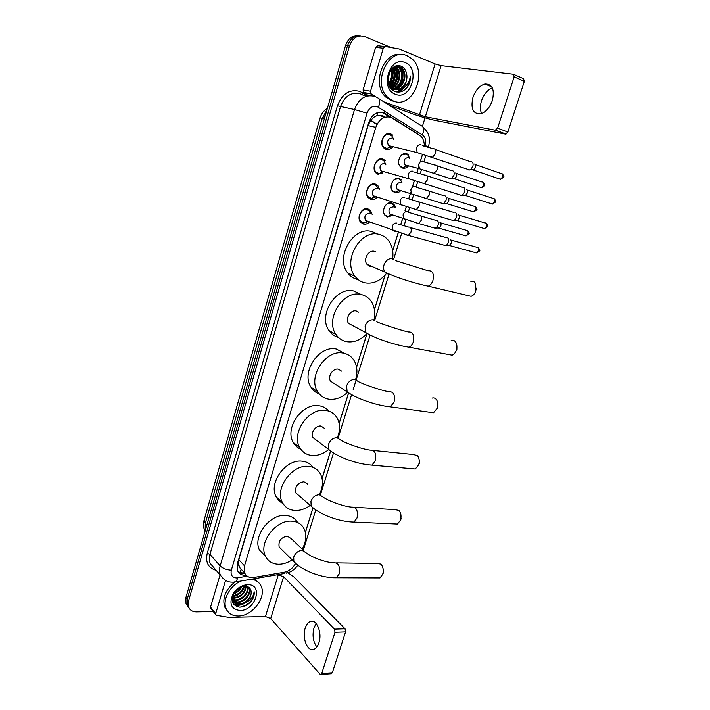 <?xml version="1.0" encoding="UTF-8"?>
<svg xmlns="http://www.w3.org/2000/svg" width="710" height="710" viewBox="0 0 710 710"><rect width="100%" height="100%" fill="white"/><g stroke="black" fill="none" stroke-linecap="round" stroke-linejoin="round"><path stroke-width="1.06" d="M392.781 215.432L387.438 216.976L385.06 215.423C380.835 210.985 386.222 200.93 391.742 202.936L394.023 204.427L395.452 207.56M400.476 190.937C398.727 192.579 396.872 193.138 394.911 192.623L392.674 191.167C388.246 186.712 393.642 176.284 399.26 178.45L401.39 179.834L399.89 179.399M408.232 166.202C406.448 168.004 404.522 168.616 402.455 168.039L400.369 166.681C395.727 162.226 401.132 151.399 406.839 153.733L408.827 155.011L407.327 154.638M369.298 222.239C367.434 223.916 365.464 224.511 363.369 224.014L360.591 222.168C356.18 217.287 361.985 206.796 367.94 208.9L370.593 210.657L372.12 214.322M376.992 197.433C375.084 199.279 373.025 199.927 370.824 199.368L368.197 197.629C363.555 192.721 369.386 181.84 375.439 184.112L377.942 185.754L379.557 189.339M378.35 174.491L375.892 172.867C371.01 167.942 376.85 156.635 383.01 159.084L385.352 160.611L379.681 159.093M392.594 147.076C390.606 149.295 388.388 150.059 385.956 149.366L383.657 147.866C378.536 142.95 384.385 131.19 390.66 133.817L392.825 135.22L386.986 133.888M385.29 117.123L382.512 115.615L376.832 115.677L373.868 117.248L370.371 120.691L369.537 120.398M424.34 145.94C424.34 141.876 423.151 138.592 420.764 136.089L390.961 117.327C384.083 115.783 379.033 119.12 375.812 127.338L244.506 565.87L244.719 573.094C246.494 576.591 249.6 578.038 254.047 577.425L284.337 572.207C289.201 571.133 292.928 568.186 295.546 563.367M370.371 120.691L373.868 117.248M239.43 567.627L238.303 563.846L240.441 568.958M370.3 120.931L368.073 125.617L238.791 559.666L238.303 563.846M305.38 532.287L312.897 508.023M322.056 478.442L330.478 451.294M339.114 423.4L348.592 392.825M356.562 367.105L366.928 333.638M374.401 309.533L385.042 275.169M392.648 250.621L398.257 232.534M400.715 224.6L402.517 218.786M405.011 210.728L406.262 206.699M408.738 198.702L410.744 192.224M412.235 187.431L414.347 180.615M416.841 172.539L418.572 166.957M420.071 162.12L422.503 154.274M384.598 148.692L385.352 148.23L384.598 148.692M388.876 147.431L390.349 147.724M366.458 209.21L366.253 208.704L366.458 209.21M376.54 173.497L377.019 173.107L376.54 173.497M385.876 164.88L384.287 161.214L382.22 159.865C376.788 157.709 371.649 167.675 375.954 172.006L379.122 173.622L382.699 171.793M375.306 184.946L374.871 183.97M378.022 174.376L379.566 173.639M380.986 173.409L382.486 173.622M189.082 608.044L187.351 605.479L187.236 599.196L347.492 45.786C350.119 38.526 354.547 35.207 360.786 35.837C354.547 35.207 350.119 38.526 347.492 45.786L187.236 599.196L187.351 605.479L189.082 608.044M187.76 606.331L186.029 603.766L185.913 597.5L345.53 45.582C348.14 38.34 352.559 35.038 358.79 35.66M417.347 133.657L383.844 112.615C376.974 111.053 371.942 114.363 368.756 122.537L237.388 563.616L237.602 570.76C239.226 574.026 242.066 575.517 246.148 575.233M239.385 602.728L236.678 603.731L239.385 602.728M236.102 603.882L233.705 604.29L236.102 603.882M213.266 611.558L196.439 611.887C192.632 611.86 190.049 610.298 188.674 607.192L188.567 600.9L349.462 45.999C352.621 37.781 357.662 34.639 364.594 36.565L391.086 47.552M425.024 117.869L422.423 126.3M244.932 573.538L238.196 571.861M381.767 112.198L389.799 116.99M481.628 113.556C480.031 110.112 479.978 105.905 481.469 100.935C483.812 94.279 487.433 89.939 492.341 87.907M492.358 100.518C494.808 89.433 492.323 83.94 484.912 84.02C479.561 85.626 475.567 90.117 472.922 97.501C470.473 108.568 473.011 114.026 480.546 113.875C485.764 112.269 489.696 107.822 492.358 100.518M368.623 95.726L363.618 92.513L363.067 89.957L370.549 91.226L383.285 48.236L375.608 47.437L377.755 45.795L385.237 46.54M363.067 89.957L375.608 47.437M389.08 105.195L411.693 113.547C420.293 116.617 428.148 118.916 435.257 120.434L505.52 134.119L495.269 130.205L425.352 116.76L383.817 101.832M513.845 74.461L523.51 78.668L524.37 81.295L514.155 76.866L513.312 74.23L441.105 65.639L435.088 63.936L399.251 49.017L385.45 46.567L383.285 48.236M495.269 130.205L497.621 128.12L507.881 132.06L524.37 81.295M507.881 132.06L505.52 134.119M497.621 128.12L514.155 76.866M370.549 91.226L371.09 93.809L375.35 96.569M393.482 101.042L388.024 97.572C371.578 83.665 388.405 46.594 407.123 55.753L411.445 58.433C428.591 71.861 412.625 109.429 393.482 101.042M395.026 101.53L391.432 100.678L385.974 97.217C370.904 84.534 383.79 50.037 402.055 54.643M407.851 86.451C409.732 83.274 410.575 79.786 410.371 75.997C409.342 83.141 405.792 87.587 399.739 89.327C405.135 86.522 407.469 81.597 406.75 74.568C406.129 70.601 404.372 67.885 401.469 66.403C389.453 60.483 382.069 87.108 394.795 91.412C399.81 93.125 404.159 91.466 407.851 86.451M405.064 62.595C420.861 68.293 410.877 100.98 395.514 94.297C379.406 89.149 389.444 55.362 405.064 62.595M393.997 89.318C403.049 89.362 407.833 73.662 401.061 67.947L398.878 66.536L396.198 66.021M391.245 88.83L391.485 88.927C401.31 93.214 409.812 74.834 401.709 68.036L399.526 66.616L395.497 66.252M391.441 88.91L392.444 88.803M392.79 88.741C401.132 87.41 404.78 72.935 398.479 67.61L396.295 66.207M393.083 88.901C401.62 87.898 405.543 73.121 399.127 67.698L396.482 66.119M391.627 87.933C399.109 85.44 401.771 72.216 395.914 67.281L394.92 66.5M391.911 88.155C399.623 85.937 402.517 72.402 396.553 67.361L395.204 66.367M390.509 86.86C396.846 83.46 398.745 71.959 393.651 67.228M390.784 87.153C397.529 83.913 399.517 71.674 394.006 67.033L393.979 67.015M389.453 85.44C394.387 80.248 395.328 74.55 392.275 68.337M389.71 85.839C395.106 80.452 396.073 74.514 392.63 68.018M388.476 83.514C391.574 79.254 392.346 74.763 390.784 70.05M388.707 84.064C392.275 79.52 393.091 74.683 391.174 69.544M387.908 79.99L389.062 73.21M388.006 81.162L389.541 72.127M389.604 86.451L393.402 89.229C400.342 92.229 408.365 82.981 406.75 74.568M388.397 83.318L391.334 87.685L394.05 89.336L399.739 89.327M402.437 69.58C403.591 75.322 402.925 80.869 400.44 86.212M399.792 87.472L399.499 87.969M389.151 84.943C392.781 79.822 393.677 74.443 391.822 68.799M390.385 86.718C395.532 80.763 396.579 74.301 393.509 67.326M392.31 87.641C398.115 81.446 399.26 74.603 395.736 67.122M397.298 88.493C403.218 82.227 404.38 75.304 400.804 67.725M396.81 92.007C399.819 91.421 402.33 89.85 404.354 87.303M389.009 84.676C392.444 79.697 393.305 74.479 391.609 69.03M390.216 86.522C395.186 80.656 396.215 74.31 393.305 67.477M391.601 87.916C397.884 81.543 399.064 74.461 395.142 66.66M396.535 88.812C402.961 82.387 404.194 75.207 400.218 67.272M396.517 91.945L403.466 87.916M402.392 91.235C407.593 88.067 410.247 82.981 410.371 75.997M476.383 288.171L475.416 291.943M467.26 295.404L471.12 296.31C473.233 295.537 474.804 293.727 475.833 290.878L475.691 283.796C474.564 281.639 472.949 280.832 470.836 281.373M375.732 251.846L374.454 251.331C368.667 249.467 362.89 259.541 366.981 264.324L369.883 266.25L371.703 266.356M386.497 273.43C380.178 281.098 372.954 284.231 364.807 282.82C360.858 281.888 357.6 279.713 355.027 276.288C342.007 260.668 361.07 228.256 379.593 234.548C383.018 235.498 385.903 237.388 388.228 240.228C392.239 245.447 393.686 251.846 392.568 259.425M357.467 279.447C353.544 278.515 350.296 276.35 347.74 272.959C334.756 257.455 353.598 225.416 372.022 231.682L375.075 232.836M456.921 346.764L456.876 349.409L456.139 350.749M448.463 354.503L452.128 355.186C454.018 354.441 455.421 352.772 456.344 350.19L456.353 350.154C457.24 347.172 457.071 344.563 455.838 342.327C454.631 340.498 453.086 339.868 451.196 340.436M358.541 312.125L356.198 310.927C350.616 309.418 344.909 318.71 348.539 323.387L352.666 325.597M366.884 333.611C360.804 340.019 354.104 342.708 346.764 341.696C342.3 340.836 338.732 338.466 336.07 334.57C324.541 319.314 343.347 289.396 361.212 294.535C365.18 295.44 368.392 297.552 370.86 300.863C374.614 306.329 375.625 312.844 373.895 320.423M338.439 337.427C334.561 336.363 331.437 334.09 329.067 330.629C317.574 315.48 336.167 285.908 353.935 291.029L360.591 294.233M437.857 403.981L437.946 407.016L437.262 408.259M430.1 412.27L433.535 412.741L437.316 408.117C438.265 404.789 437.972 401.949 436.419 399.597C435.195 398.053 433.739 397.564 432.053 398.132M341.545 371.126L338.351 369.156C332.954 367.966 327.337 376.602 330.549 381.146L350.562 394.059M347.536 392.373C341.803 397.627 335.67 399.916 329.138 399.233C324.195 398.487 320.37 395.976 317.672 391.671C307.457 376.859 325.97 349.036 343.258 353.136C347.714 353.962 351.21 356.242 353.749 359.979C357.263 365.65 357.849 372.271 355.497 379.841M319.322 393.952C315.781 392.719 312.986 390.447 310.945 387.145C300.756 372.43 319.065 344.936 336.265 349.036L344.776 353.473M419.175 459.903L419.45 463.31L418.918 464.349M412.146 468.733L415.314 469.017L418.705 464.757C419.708 461.109 419.29 458.065 417.453 455.634L413.371 454.515L373.327 450.459M324.47 428.37L320.92 426.071C315.675 425.175 310.146 433.251 313.003 437.644L315.977 439.889M328.757 449.51C323.387 453.894 317.769 455.882 311.912 455.474C306.525 454.888 302.487 452.27 299.798 447.628C290.727 433.295 308.93 407.247 325.712 410.415C330.62 411.125 334.348 413.522 336.904 417.613C340.188 423.471 340.356 430.171 337.401 437.733M300.827 449.252C297.596 447.912 295.103 445.676 293.328 442.543C284.284 428.308 302.291 402.552 318.985 405.747C323.05 406.315 326.343 408.117 328.872 411.143M400.884 514.59L400.955 519.205M394.574 523.927L397.467 524.06L400.511 520.128C401.549 516.197 401.026 512.966 398.931 510.463L395.15 509.62L354.725 507.313M307.608 484.078L303.871 481.717C297.383 483.013 294.721 486.749 295.875 492.926L298.342 495.065M310.226 505.387C305.3 508.955 300.25 510.65 295.058 510.472C289.281 510.055 285.065 507.393 282.411 502.467C274.344 488.64 292.218 464.074 308.557 466.408C313.873 466.967 317.805 469.443 320.343 473.827C323.396 479.836 323.165 486.607 319.633 494.142M282.917 503.39C279.98 501.997 277.734 499.813 276.199 496.849C268.149 483.102 285.846 458.82 302.087 461.189C306.862 461.686 310.536 463.781 313.128 467.473M382.965 568.089L383.347 572.899M377.365 577.904L379.983 577.913L382.717 574.284C383.782 570.068 383.16 566.686 380.853 564.122L377.365 563.491L336.575 562.879M303.907 550.729L291.082 538.517L287.195 536.139C280.894 537.514 278.214 541.144 279.154 547.028L281.178 549.025M292.174 559.87C287.692 562.799 283.166 564.264 278.586 564.255C272.445 564.042 268.078 561.361 265.487 556.214C258.28 542.884 275.844 519.578 291.783 521.167C297.472 521.548 301.564 524.051 304.066 528.684C306.897 534.808 306.276 541.623 302.22 549.123M265.593 556.436L259.514 550.081C252.325 536.831 269.711 513.791 285.562 515.424C291.011 515.797 295.005 518.158 297.552 522.489M393.189 138.335L391.769 135.867L389.852 134.625C384.323 132.309 379.184 142.666 383.702 147.005L386.994 148.55L390.456 146.5M392.186 138.104C387.926 138.601 386.693 141.086 388.485 145.577L390.127 146.464M471.467 161.685C473.02 162.333 473.472 163.939 472.824 166.513L470.446 169.726L468.804 170.01L467.775 169.299M474.52 164.037C475.638 164.498 475.966 165.661 475.505 167.507L473.783 169.823L472.097 169.779M393.473 139.604L393.331 138.849M384.509 163.424C380.32 163.921 379.06 166.371 380.737 170.755L382.175 171.642M463.302 187.227C464.828 187.919 465.272 189.543 464.633 192.09L462.37 195.188L460.666 195.472L459.725 194.815M466.363 189.481C467.473 189.978 467.792 191.15 467.331 192.987L465.698 195.214L464.038 195.197M379.122 173.622L383.737 171.607M382.637 171.722L383.719 171.598M378.173 188.904L376.868 186.313L374.658 184.857C369.315 182.869 364.195 192.454 368.286 196.768L371.33 198.454L375.617 196.989M376.904 188.505C372.786 189.011 371.507 191.407 373.07 195.694L374.445 196.608M455.225 212.512C456.725 213.257 457.16 214.89 456.521 217.429L454.373 220.402L452.616 220.677L451.746 220.082M458.296 214.677C459.379 215.219 459.698 216.399 459.237 218.218L457.684 220.366L456.06 220.384M374.889 196.697L375.954 196.635M370.762 213.843L369.511 211.172L367.168 209.619C361.914 207.773 356.81 217.012 360.707 221.316L363.618 223.038L367.94 221.742M369.706 213.47L369.369 213.355C365.322 213.861 364.026 216.213 365.481 220.411L366.937 221.378M446.625 237.459L447.22 237.557C448.693 238.347 449.119 239.998 448.489 242.518L446.439 245.376L444.637 245.642L443.856 245.11M450.3 239.643C451.365 240.211 451.675 241.4 451.223 243.21L449.306 245.465L475.176 252.556M367.23 221.44L368.25 221.422M409.439 157.771L408.037 155.25L406.173 154.043L401.913 154.736M399.233 164.915L400.112 166.184L403.12 167.649L407.611 165.59M408.525 157.54C404.389 158.073 403.173 160.513 404.886 164.862L406.324 165.696M452.607 170.693C454.089 171.341 454.515 172.921 453.894 175.432L451.595 178.565L450.033 178.822L449.111 178.183M455.651 172.956C456.725 173.426 457.027 174.562 456.583 176.373L454.924 178.627L453.362 178.592M409.635 158.667L409.537 158.152M406.679 165.741L407.709 165.616M401.949 182.621L400.609 180.047L398.603 178.743L394.556 179.346M391.565 189.33L392.435 190.662L395.337 192.188L399.872 190.315M400.91 182.319C396.846 182.86 395.603 185.248 397.209 189.508L398.452 190.324M444.717 195.632C446.173 196.324 446.59 197.921 445.969 200.415L443.786 203.433L442.161 203.681L441.318 203.104M447.77 197.815C448.818 198.321 449.119 199.466 448.676 201.258L447.096 203.433L445.56 203.433M398.94 190.422L399.943 190.342M394.52 207.249L393.233 204.604L391.095 203.211L387.287 203.734M383.986 213.524L384.838 214.908L387.624 216.488L391.858 215.112M393.544 206.929L393.367 206.867C389.364 207.409 388.104 209.761 389.604 213.923L390.935 214.793M436.375 220.251L436.89 220.34C438.327 221.076 438.736 222.683 438.123 225.168L436.038 228.07L433.606 227.786M439.952 222.434C440.99 222.976 441.283 224.129 440.839 225.913L439.339 228.008L437.839 228.034M391.272 214.864L392.248 214.837M316.864 646.908C313.075 641.689 312.125 635.299 314.024 627.764L316.172 623.486M318.905 642.781C322.589 632.37 316.074 617.78 309.738 621.703C307.776 622.776 306.285 624.889 305.247 628.048C301.635 638.254 307.98 653.022 314.503 649.029C316.411 647.964 317.876 645.878 318.905 642.781M210.968 608.718L210.533 607.148L215.725 613.573L225.549 580.416M210.533 607.148L220.073 574.825M287.932 572.766L293.683 576.742L345.051 628.785L345.566 631.9L335.005 632.282L334.499 629.149L283.609 576.697L277.512 574.692M215.725 613.573L215.742 614.638L216.683 615.357L228.771 617.372L265.46 616.528L270.705 618.543L320.006 674.136L321.062 674.402L321.728 673.453L332.307 672.752L345.566 631.9M332.307 672.752L331.002 673.737M321.728 673.453L335.005 632.282M251.305 579.236C255.893 579.875 259.132 582.111 261.005 585.954C266.88 597.021 252.414 616.271 238.338 616.014C232.481 616.005 228.425 613.6 226.179 608.807C222.097 600.128 229.818 585.652 241.045 581.011M227.262 610.804L224.759 607.094C222.088 598.228 225.389 589.939 234.646 582.227M252.165 600.003C253.869 597.137 254.517 594.35 254.118 591.661C253.603 596.728 250.461 600.545 244.693 603.101C249.893 599.462 251.952 595.202 250.861 590.294C250.009 587.685 248.092 586.318 245.11 586.176L244.471 586.194C240.379 586.637 236.971 588.865 234.247 592.868C230.519 600.926 232.294 605.674 239.581 607.13C244.604 607.006 248.802 604.636 252.165 600.003M247.772 584.694C263.756 584.126 255.6 610.831 239.989 610.52C230.972 609.153 228.727 603.509 233.279 593.587C236.829 588.35 241.364 585.395 246.876 584.729L247.772 584.694M232.205 600.19L236.874 601.92C244.08 602.399 251.544 593.001 248.855 587.782L248.5 587.108M232.214 600.287L237.326 602.435C244.533 602.914 251.997 593.516 249.308 588.288L248.695 587.241M232.41 599.32L235.099 599.835C241.844 600.261 249.095 591.962 247.311 586.549M232.507 599.693L235.542 600.358C242.5 600.811 249.849 591.998 247.648 586.673M232.339 597.696L233.333 597.776C240.539 596.817 244.675 592.965 245.731 586.212M232.268 598.122L233.767 598.29C241.267 597.208 245.394 593.196 246.166 586.265M232.871 595.663C238.4 594.554 242.004 591.421 243.681 586.274M232.685 596.222C238.764 595.264 242.625 591.927 244.249 586.212M234.291 592.788L240.708 587.161M233.785 593.649C237.388 592.326 239.998 590.037 241.613 586.797M232.179 599.542L232.418 600.145C233.661 602.604 235.738 603.89 238.667 604.006C245.624 604.45 253 595.654 250.861 590.294M232.25 598.299L232.862 600.669C234.105 603.127 236.19 604.414 239.119 604.538L244.693 603.101M253.967 578.774L258.254 582.235M233.546 594.101C237.335 592.53 240.157 590.045 242.021 586.664M232.507 596.888C238.622 595.459 242.74 591.883 244.843 586.176M233.972 604.618C237.468 605.976 241.285 605.381 245.42 602.834M232.268 600.775L232.8 600.846M233.12 600.873L238.951 599.843M247.258 592.255L248.704 587.241M232.729 602.541L234.557 602.923M234.877 602.95L240.637 601.947M233.759 604.361C236.315 605.399 239.172 605.302 242.341 604.068M240.184 607.139C249.192 604.955 253.834 599.799 254.118 591.661M239.856 572.872L241.134 569.58M376.832 115.677L377.711 112.526M238.24 564.051L237.273 564.024M368.073 125.617L375.812 127.338M238.791 559.666L244.506 565.87M326.884 110.05L322.269 118.268L320.059 117.993L204.143 519.977L205.296 523.314L205.154 530.965M383.95 117.585L380.01 115.126M324.372 118.739L322.269 118.268L205.296 523.314L206.876 525.018M185.913 597.5L188.567 600.9M345.53 45.582L349.462 45.999M376.052 123.913L376.974 124.108M370.567 120.54L376.957 124.472M388.796 133.533L389.231 134.403M425.112 146.136L425.281 145.585C426.461 140.864 425.494 137.314 422.379 134.927L377.161 106.598C372.537 105.533 369.164 107.734 367.034 113.218L231.327 570.174C230.395 574.878 232.108 577.47 236.465 577.94L247.302 576.209M234.016 581.969L236.102 581.863L233.652 582.191C230.297 582.102 225.869 582.706 220.402 575.207C219.257 572.446 219.177 569.358 220.144 565.932L354.512 109.526C358.772 98.583 365.517 94.199 374.756 96.391M216.133 570.281C208.252 568.071 205.288 562.418 207.231 553.33L337.445 105.799L354.512 109.526L367.034 113.218M284.719 573.449L236.102 581.863L237.779 577.833M337.445 105.799C342.113 93.747 349.577 88.936 359.846 91.386L367.549 95.903M367.611 95.912L362.837 95.06L360.414 93.862C351.281 91.696 344.643 95.983 340.498 106.695L209.956 554.359C209.015 557.723 209.104 560.767 210.249 563.491L214.216 568.062M378.962 98.734L420.941 125.519C423.914 126.673 424.402 129.815 422.379 134.927M375.945 96.906L377.205 97.616C380.098 98.69 380.498 101.885 378.394 107.201M231.327 570.174C226.552 569.873 222.825 568.462 220.144 565.932L209.956 554.359L207.231 553.33M294.082 565.781L295.662 563.438M305.406 532.438L312.968 508.058M322.091 478.602L330.541 451.329M339.149 423.559L348.654 392.87M356.589 367.274L366.999 333.682M374.427 309.702L385.175 275.027M392.674 250.799L398.337 232.552M400.795 224.617L402.597 218.813M405.09 210.755L406.333 206.725M408.818 198.72L410.779 192.374M412.35 187.325L414.418 180.642M416.921 172.565L418.607 167.116M420.187 162.013L422.583 154.292M362.437 94.82L362.57 92.744M297.845 565.16C294.943 569.358 291.171 572.02 286.52 573.139L287.887 571.044M425.281 145.585L428.529 146.934C429.594 141.521 429.701 137.864 428.822 135.947C428.68 133.888 426.772 130.968 423.089 127.205M383.586 113.085L385.663 113.502M415.261 132.344L415.829 132.468M425.352 116.76L441.105 65.639M419.406 115.029L435.088 63.936M371.374 94.031L363.893 92.726M392.586 258.715C388.698 258.236 385.832 260.277 384.012 264.857C383.222 267.661 383.524 270.057 384.918 272.054L387.837 274.007L389.328 274.149M395.408 260.588L428.103 270.732C432.594 270.448 434.2 273.687 432.931 280.45C431.893 283.423 430.331 285.331 428.236 286.166L424.589 285.393M373.629 319.811C369.733 319.509 366.884 321.594 365.091 326.076L365.765 332.599L369.715 334.836M376.753 321.878C382.397 324.177 399.597 329.972 408.303 331.987C412.856 331.685 414.507 335.014 413.273 341.971C412.341 344.669 410.948 346.418 409.084 347.217L405.596 346.64M433.535 412.741L390.34 406.848L394.077 402.037C395.284 394.893 393.597 391.467 389.018 391.778C380.471 390.269 363.742 384.43 358.497 381.687L355.115 379.477C351.21 379.335 348.379 381.465 346.613 385.858L347.11 391.778C356.589 398.736 376.433 405.454 390.34 406.848L387.056 406.457M313.003 437.644L328.925 449.634C338.084 457.426 357.911 464.367 371.987 465.121L375.333 460.701C376.504 453.379 374.8 449.856 370.221 450.149C361.789 449.111 345.548 443.244 340.623 440.067L337.028 437.75C333.123 437.777 330.301 439.943 328.57 444.256L328.925 449.634L331.872 451.888M415.314 469.017L368.943 464.881M295.875 492.926L311.175 506.203C320.015 514.785 339.797 521.939 354.015 522.072L357.023 517.998C358.159 510.517 356.455 506.904 351.894 507.153C343.551 506.549 327.772 500.683 323.13 497.062L319.358 494.701C315.444 494.879 312.64 497.08 310.945 501.304L311.175 506.203L313.66 508.369M397.467 524.06L351.237 521.965M279.154 547.028L293.851 561.539C302.371 570.858 322.091 578.215 336.433 577.745L339.14 573.991C340.241 566.358 338.537 562.648 334.011 562.844C325.739 562.648 310.412 556.782 306.01 552.735L302.087 550.356C298.173 550.676 295.378 552.913 293.709 557.057L293.851 561.539L295.919 563.562M379.983 577.913L333.904 577.745M475.283 164.551L500.967 173.462C502.6 173.426 503.177 174.562 502.689 176.87L500.488 179.302L499.006 178.796M502.405 173.923C503.896 175.894 504.304 177.003 503.603 177.243L502.689 176.87M421.057 144.813C418.864 144.387 417.285 145.532 416.335 148.248L417.187 152.597L419.903 153.484M422.237 145.594L433.242 148.754C435.434 148.638 436.18 150.271 435.478 153.653L432.479 157.283L430.579 156.724M467.073 189.96L492.811 198.285C494.462 198.241 495.047 199.395 494.568 201.738L492.465 204.081L490.983 203.61M494.249 198.72C495.793 200.699 496.21 201.809 495.5 202.057L494.568 201.738M412.918 171.163C410.717 170.773 409.146 171.927 408.206 174.624L408.987 178.787L411.631 179.745M414.187 172.006L424.935 175.13C427.163 174.997 427.926 176.648 427.225 180.083L424.358 183.579L422.468 183.065M458.935 215.121L484.735 222.878C486.412 222.825 487.007 223.987 486.528 226.366L484.513 228.629L483.048 228.194M486.172 223.286C487.761 225.23 488.196 226.339 487.468 226.632L486.528 226.366M404.86 197.247C402.659 196.901 401.088 198.063 400.156 200.735L400.866 204.728L403.449 205.749M406.218 198.152L416.726 201.241C418.971 201.099 419.743 202.767 419.051 206.246L416.308 209.627L414.427 209.148M450.877 240.033L476.738 247.24C478.425 247.178 479.037 248.349 478.558 250.754L476.641 252.946L479.516 250.976L478.558 250.754M396.881 223.073C394.671 222.771 393.109 223.943 392.186 226.588L392.825 230.413L395.328 231.487M398.319 224.04L408.587 227.085C410.859 226.943 411.649 228.629 410.966 232.152L408.339 235.418L406.475 234.974M456.344 173.426L481.957 181.982C483.528 181.955 484.078 183.073 483.608 185.345L481.504 187.697L480.12 187.245M483.306 182.408C484.832 184.378 485.249 185.479 484.548 185.692L483.608 185.345M423.187 161.276C421.074 160.886 419.557 161.995 418.643 164.605L419.459 168.749L421.944 169.592M424.323 162.013L434.893 165.075C437.014 164.995 437.742 166.584 437.067 169.85L434.183 173.284L432.399 172.779M448.392 198.241L474.067 206.246C475.656 206.211 476.215 207.347 475.744 209.645L473.73 211.917L472.354 211.5M475.416 206.645C476.987 208.616 477.422 209.716 476.694 209.938L475.744 209.645M415.341 186.544C413.229 186.197 411.711 187.316 410.806 189.898L411.551 193.883L413.983 194.788M416.566 187.351L426.896 190.378C429.044 190.289 429.79 191.895 429.115 195.206L426.364 198.525L424.58 198.046M440.528 222.825L466.248 230.288C467.854 230.244 468.431 231.389 467.961 233.714L466.035 235.924L464.659 235.534M467.597 230.652C469.221 232.631 469.665 233.741 468.928 233.963L467.961 233.714M407.567 211.58C405.454 211.269 403.946 212.396 403.049 214.961L403.724 218.778L406.093 219.745M408.871 212.432L418.98 215.432C421.154 215.334 421.909 216.958 421.243 220.313L418.607 223.517L416.832 223.082M270.705 618.543L283.609 576.697M265.46 616.528L278.302 574.701M334.499 629.149L345.051 628.785M394.023 204.427L392.515 203.93M370.593 210.657L365.33 208.82M377.942 185.754L372.466 184.067M241.888 573.485L244.648 573.023M239.03 566.846L244.719 573.094M323.538 118.552L325.544 114.692M205.057 531.302C203.344 527.734 203.007 524.06 204.054 520.279M327.39 108.302C323.795 110.609 321.355 113.822 320.068 117.949M186.029 603.766L188.674 607.192M370.753 120.292L377.099 124.188M220.402 575.207L214.313 568.186M303.303 550.161L315.799 509.931M320.476 494.843L333.496 452.945M338.137 437.999L351.592 394.662M353.207 389.453L370.114 335.031M374.729 320.166L389.018 274.149M393.686 259.132L401.611 233.599M404.088 225.62L405.916 219.754M408.339 211.944L409.635 207.764M412.137 199.705L413.655 194.824M416.104 186.934L417.746 181.662M420.267 173.533L421.474 169.637M423.95 161.676L425.929 155.304M491.773 86.877L484.912 84.02M495.775 130.187L506.026 134.101M371.09 93.809L363.618 92.513M388.024 97.572L385.974 97.217M401.709 68.036L401.061 67.947M399.127 67.698L398.479 67.61M396.553 67.361L395.914 67.281M391.334 87.685L390.695 87.587M366.981 264.324L384.918 272.054C394.938 277.166 414.817 283.441 428.236 286.166L471.12 296.31M355.027 276.288L347.74 272.959M456.867 349.418L456.344 350.19M348.539 323.387L365.765 332.599C375.537 338.67 395.399 345.166 409.084 347.217L452.128 355.186M336.07 334.57L329.067 330.629M437.946 407.016L437.307 408.143M317.672 391.671L310.945 387.145M419.441 463.319L418.696 464.784M299.798 447.628L293.328 442.543M401.354 518.362L400.502 520.155M282.411 502.467L276.199 496.849M383.666 572.198L382.717 574.301M265.487 556.214L259.514 550.081M383.702 147.005L382.85 146.792M388.485 145.577L417.187 152.597L469.798 169.992M503.603 177.243L500.488 179.302L473.313 170.018M390.393 146.535L386.994 148.55M435.221 149.437L470.508 161.711M473.783 169.823L470.446 169.726M375.954 172.006L375.102 171.758M380.737 170.755L408.987 178.787L461.74 195.454M495.5 202.057L492.465 204.081L465.236 195.41M426.914 175.769L462.263 187.236M465.698 195.214L462.37 195.188M368.286 196.768L367.434 196.493M373.07 195.694L416.308 209.627L453.752 220.677M487.468 226.632L484.513 228.629L457.231 220.561M374.827 196.732L371.33 198.454M418.678 201.826L454.107 212.521M457.684 220.366L454.373 220.402M478.167 247.612C479.809 249.556 480.253 250.683 479.516 250.976M360.707 221.316L359.846 220.996M365.481 220.411L408.339 235.418L445.844 245.651M367.177 221.458L363.618 223.038M410.531 227.635L446.031 237.548M449.741 245.269L446.439 245.376M404.886 164.862L419.459 168.749L451.001 178.805M484.548 185.692L481.504 187.697L454.489 178.805M406.626 165.776L403.12 167.649M436.756 165.705L451.675 170.702M454.924 178.627L451.595 178.565M397.209 189.508L443.2 203.681M476.694 209.938L473.73 211.917L446.67 203.61M398.878 190.449L395.337 192.188M428.76 190.963L443.706 195.64M447.096 203.433L443.786 203.433M389.604 213.923L418.607 223.517L435.47 228.318M468.928 233.963L466.035 235.924L438.922 228.185M391.21 214.89L387.624 216.488M420.826 215.973L435.816 220.331M439.339 228.008L436.038 228.07M313.74 621.596L309.738 621.703M321.062 674.402L331.632 673.692M215.742 614.638L210.559 608.204M226.179 608.807L224.759 607.094M249.308 588.288L248.855 587.782M232.862 600.669L232.418 600.145M234.247 592.868L233.279 593.587M244.471 586.194L246.876 584.729"/></g></svg>
